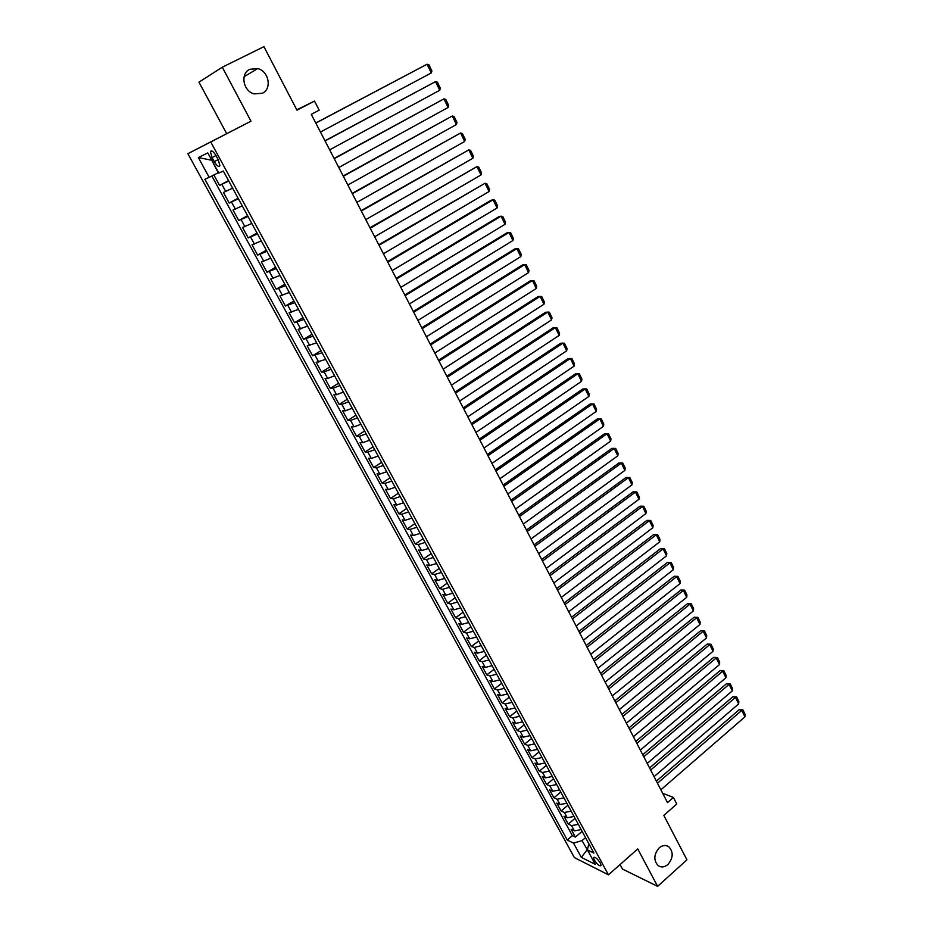 <?xml version="1.0" encoding="UTF-8"?>
<svg xmlns="http://www.w3.org/2000/svg" width="933" height="933" viewBox="0 0 933 933"><rect width="100%" height="100%" fill="white"/><g stroke="black" fill="none" stroke-linecap="round" stroke-linejoin="round"><path stroke-width="1.4" d="M659.176 847.899C662.535 845.17 665.754 844.797 668.833 846.791C673.591 852.097 673.276 857.998 667.9 864.506C664.518 867.293 661.264 867.667 658.138 865.602C653.438 860.261 653.788 854.36 659.176 847.899M249.799 69.287L257.671 68.599C268.832 71.036 272.214 88.88 262.383 93.242L254.138 93.895C243.151 91.247 239.991 73.532 249.799 69.287M600.316 863.037C597.202 858.418 594.939 856.587 593.54 857.555L594.298 860.051C597.4 864.658 599.662 866.477 601.074 865.521L600.316 863.037M620.06 864.553L622.498 869.078L657.637 886.35L686.945 859.829L663.83 815.395L676.775 804.013L673.393 797.458L662.652 793.237M187.871 153.688L574.39 857.614L608.444 874.816L210.741 141.968L187.871 153.688L250.977 121.173L222.287 67.199L198.962 82.162L226.672 133.641M222.287 67.199L263.922 46.65L296.986 110.199L314.491 101.079L296.776 109.814M213.879 174.972L219.57 185.387L228.527 180.617M232.62 188.151L223.43 192.466L229.203 203.021L238.09 198.216M242.253 205.878L233.028 210.042L238.755 220.526L247.583 215.686M251.817 223.465L242.557 227.489L248.236 237.892L257.007 233.005M261.298 240.912L252.003 244.796L257.636 255.117L266.348 250.207M270.71 258.231L261.38 261.975L266.978 272.214L275.62 267.27M280.04 275.41L270.687 279.014L276.238 289.183L284.822 284.203M289.3 292.461L279.923 295.936L285.428 306.024L293.953 301.009M298.502 309.383L289.09 312.718L294.548 322.725L303.015 317.698M307.622 326.165L298.175 329.372L303.61 339.309L312.019 334.247M316.672 342.831L307.202 345.91L312.59 355.776L320.94 350.68M325.664 359.368L316.17 362.319L321.512 372.104L329.804 366.984M334.585 375.777L327.693 378.483L325.057 378.611L330.364 388.326L338.597 383.171M343.437 392.07L336.545 394.706L333.886 394.776L339.146 404.409L347.321 399.231M352.219 408.234L345.327 410.823L342.644 410.823L347.869 420.386L355.986 415.185M360.931 424.282L354.05 426.813L351.333 426.743L356.523 436.247L364.593 431.011M369.596 440.213L362.704 442.685L359.963 442.557L365.118 451.98L373.13 446.72M378.18 456.015L371.299 458.441L368.535 458.243L373.643 467.608L381.609 462.325M386.705 471.713L379.824 474.081L377.037 473.824L382.11 483.119L390.017 477.813M395.172 487.294L388.291 489.603L385.481 489.289L390.519 498.514L398.379 493.184M403.581 502.759L396.7 505.021L393.866 504.636L398.858 513.791L406.671 508.438M411.919 518.107L405.039 520.322L402.181 519.879L407.15 528.976L414.905 523.588M420.2 533.349L413.331 535.507L410.438 535.006L415.372 544.032L423.069 538.633M428.422 548.476L421.553 550.587L418.649 550.027L423.535 558.995L431.186 553.572M436.586 563.497L429.716 565.561L426.789 564.943L431.641 573.842L439.245 568.395M444.679 578.402L437.822 580.419L434.871 579.755L439.688 588.583L447.245 583.125M452.727 593.213L445.869 595.184L442.895 594.449L447.688 603.231L455.187 597.738M460.715 607.908L453.858 609.832L450.861 609.051L455.619 617.763L463.083 612.258M468.646 622.509L461.788 624.387L458.779 623.547L463.503 632.201L470.908 626.673M476.518 636.994L469.672 638.825L466.64 637.939L471.328 646.522L478.687 640.983M484.344 651.386L477.486 653.17L474.442 652.237L479.096 660.762L486.408 655.188M492.111 665.672L485.253 667.422L482.186 666.43L486.816 674.897L494.082 669.311M499.82 679.865L492.974 681.557L489.883 680.519L494.467 688.927L501.697 683.318M507.47 693.954L500.624 695.61L497.522 694.514L502.082 702.864L509.255 697.243M515.074 707.937L508.24 709.558L505.115 708.415L509.64 716.707L516.765 711.063M522.62 721.839L515.786 723.402L512.649 722.212L517.139 730.446L524.229 724.789M530.119 735.636L523.285 737.163L520.124 735.927L524.591 744.102L531.635 738.423M537.571 749.339L530.737 750.82L527.565 749.537L531.997 757.666L538.994 751.975M544.965 762.949L538.143 764.395L534.947 763.054L539.344 771.125L546.306 765.422M552.301 776.454L545.49 777.865L542.271 776.489L546.645 784.501L553.561 778.775M559.602 789.878L552.779 791.254L549.56 789.831L553.899 797.785L560.78 792.047M566.844 803.22L560.033 804.538L556.791 803.08L561.106 810.975L567.94 805.226M574.04 816.457L567.229 817.751L563.975 816.235L568.267 824.084L575.055 818.323M314.491 101.079L319.179 110.176L311.272 114.327L667.503 802.602L673.393 797.458M212.048 157.595L214.252 161.642C216.969 166.016 218.835 167.345 219.885 165.642L218.252 159.753L216.036 155.671C213.319 151.286 211.441 149.945 210.403 151.659L212.048 157.595L215.966 155.543M588.828 843.665L587.405 849.893L593.948 853.1L223.325 171.031L218.777 173.06L207.802 152.907L198.356 157.572L209.179 177.352L204.875 179.276L567.264 840.038L573.515 843.094L582.04 840.645L587.452 849.986M587.405 849.893L595.289 864.366L581.329 857.38L573.515 843.094M228.748 181.014L219.57 185.387M211.861 175.987L572.372 835.665L575.369 837.099L582.11 831.326M581.189 829.612L574.39 830.86L571.113 829.309L575.369 837.099M578.332 824.364L571.532 825.623L568.267 824.084M571.171 811.174L564.36 812.48L561.106 810.975M563.952 797.89L557.141 799.231L553.899 797.785M556.686 784.525L549.875 785.913L546.645 784.501M549.374 771.066L542.551 772.489L539.344 771.125M542.015 757.514L535.18 758.972L531.997 757.666M534.597 743.869L527.763 745.374L524.591 744.102M527.133 730.131L520.299 731.67L517.139 730.446M519.611 716.287L512.777 717.874L509.64 716.707M512.042 702.362L505.196 703.983L502.082 702.864M504.415 688.332L497.569 690L494.467 688.927M496.741 674.197L489.895 675.912L486.816 674.897M489.009 659.969L482.151 661.73L479.096 660.762M481.218 645.648L474.372 647.444L471.328 646.522M473.381 631.209L466.523 633.064L463.503 632.201M465.485 616.678L458.628 618.579L455.619 617.763M457.532 602.042L450.662 603.989L447.688 603.231M449.519 587.3L442.65 589.294L439.688 588.583M441.449 572.454L434.58 574.495L431.641 573.842M433.32 557.502L426.451 559.578L423.535 558.995M425.145 542.435L418.264 544.569L415.372 544.032M416.899 527.262L410.019 529.443L407.15 528.976M408.584 511.972L401.715 514.211L398.858 513.791M400.222 496.578L393.341 498.863L390.519 498.514M391.79 481.078L384.921 483.411L382.11 483.119M383.311 465.45L376.419 467.841L373.643 467.608M374.751 449.706L367.87 452.155L365.118 451.98M366.133 433.857L359.252 436.352L356.523 436.247M357.456 417.879L350.575 420.433L347.869 420.386M348.709 401.785L341.828 404.397L339.146 404.409M339.904 385.574L333.011 388.233L330.364 388.326M331.017 369.235L324.136 371.952L321.512 372.104M322.072 352.767L312.59 355.776M313.068 336.183L303.61 339.309M303.983 319.471L294.548 322.725M294.828 302.63L285.428 306.024M285.603 285.65L276.238 289.183M276.32 268.552L266.978 272.214M266.955 251.315L257.636 255.117M257.508 233.95L248.236 237.892M248.003 216.444L238.755 220.526M238.416 198.799L229.203 203.021M211.674 160.009L218.229 172.768L209.179 177.352M250.977 121.173L210.741 141.968M657.637 886.35L637.752 848.937L608.444 874.816M587.522 849.322L581.329 857.38M585.539 837.624L582.04 840.645M572.372 835.665L567.264 840.038M211.359 160.161L198.356 157.572M315.821 123.098L427.057 64.225L315.762 122.993M320.451 132.043L431.303 72.937L427.057 64.225L428.947 64.832L431.909 70.92L431.303 72.937M325.057 140.953L435.536 81.614L324.976 140.79M329.652 149.828L439.746 90.256L435.536 81.614L437.39 82.186L440.329 88.238L439.746 90.256M334.236 158.68L443.933 98.875L334.107 158.447M338.796 167.485L448.12 107.458L443.933 98.875L445.776 99.411L448.691 105.417L448.12 107.458M343.332 176.267L452.283 116.007L343.181 175.975M347.857 185.002L456.435 124.521L452.283 116.007L454.103 116.508L456.995 122.468L456.435 124.521M352.359 193.714L460.564 132.999L352.184 193.364M356.849 202.391L464.681 141.454L460.564 132.999L462.36 133.477L465.24 139.39L464.681 141.454M361.328 211.033L468.786 149.886L361.118 210.613M365.783 219.64L472.868 158.272L468.786 149.886L470.559 150.33L473.416 156.196L472.868 158.272M370.226 228.212L476.95 166.634L369.981 227.745M374.646 236.76L481.008 174.972L476.95 166.634L478.699 167.054L481.533 172.873L481.008 174.972M379.043 245.262L485.043 183.265L378.775 244.738M383.44 253.741L489.079 191.533L485.043 183.265L486.781 183.649L489.592 189.434L489.079 191.533M387.801 262.196L493.091 199.779L490.875 200.35L387.51 261.613M392.163 270.605L497.091 207.989L493.091 199.779L494.793 200.129L497.592 205.866L497.091 207.989M396.502 278.99L501.068 216.164L498.852 216.701L396.175 278.349M400.817 287.341L505.045 224.317L501.068 216.164L502.759 216.491L505.534 222.182L505.045 224.317M405.132 295.656L508.998 232.434L506.759 232.923L404.77 294.968M409.424 303.948L512.94 240.527L508.998 232.434L510.666 232.737L513.418 238.393L512.94 240.527M413.692 312.205L516.87 248.598L514.619 249.029L413.307 311.459M417.949 320.427L520.777 256.622L516.87 248.598L518.515 248.854L521.255 254.476L520.777 256.622M422.194 328.626L524.673 264.634L522.41 265.019L421.774 327.821M426.416 336.79L528.556 272.611L524.673 264.634L526.305 264.867L529.023 270.442L528.556 272.611M430.626 344.93L532.428 280.553L530.154 280.903L430.183 344.079M434.825 353.036L536.288 288.472L532.428 280.553L534.049 280.763L536.743 286.303L536.288 288.472M439 361.106L540.137 296.367L537.851 296.671L438.533 360.196M443.163 369.153L543.962 304.228L540.137 296.367L541.723 296.542L544.405 302.035L543.962 304.228M447.315 377.165L547.776 312.065L545.478 312.322L446.814 376.209M451.444 385.154L551.578 319.867L547.776 312.065L549.35 312.217L552.009 317.675L551.578 319.867M455.561 393.108L555.368 327.646L553.059 327.868L455.047 392.105M459.666 401.038L559.147 335.402L555.368 327.646L556.931 327.775L559.567 333.186L559.147 335.402M463.759 408.934L562.914 343.122L560.581 343.297L463.211 407.884M467.83 416.806L566.658 350.82L562.914 343.122L564.442 343.216L567.066 348.604L566.658 350.82M471.888 424.643L570.39 358.494L568.057 358.622L471.317 423.535M475.923 432.457L574.122 366.133L570.39 358.494L571.917 358.564L574.518 363.905L574.122 366.133M479.959 440.236L577.83 373.748L575.486 373.841L479.364 439.081M483.97 447.992L581.527 381.34L577.83 373.748L579.335 373.795L581.912 379.101L581.527 381.34M487.971 455.724L585.213 388.909L582.845 388.956L487.353 454.523M491.959 463.421L588.875 396.443L585.213 388.909L586.694 388.921L589.259 394.192L588.875 396.443M495.924 471.095L592.537 403.954L590.169 403.966L495.283 469.847M499.878 478.734L596.187 411.441L592.537 403.954L594.006 403.942L596.549 409.179L596.187 411.441M503.82 486.35L599.814 418.894L597.435 418.87L503.155 485.055M507.75 493.942L603.441 426.323L599.814 418.894L601.26 418.859L603.791 424.06L603.441 426.323M597.435 418.87L601.26 418.859M511.669 501.499L607.045 433.74L604.654 433.67L510.969 500.17M515.564 509.033L610.637 441.111L607.045 433.74L608.479 433.682L610.987 438.837L610.637 441.111M604.654 433.67L608.479 433.682M519.448 516.544L614.217 448.47L611.826 448.376L518.736 515.168M523.32 524.019L617.798 455.805L614.217 448.47L615.64 448.388L618.136 453.52L617.798 455.805M611.826 448.376L615.64 448.388M527.18 531.483L621.355 463.106L618.941 462.966L526.445 530.061M531.029 538.901L624.9 470.395L621.355 463.106L622.754 463.001L625.227 468.098L624.9 470.395M618.941 462.966L622.754 463.001M534.854 546.306L628.434 477.649L626.008 477.474L534.096 544.837M538.668 553.677L631.956 484.88L628.434 477.649L629.81 477.521L632.271 482.571L631.956 484.88M626.008 477.474L629.81 477.521M542.481 561.036L635.466 492.088L633.029 491.878L541.7 559.52M546.271 568.36L638.965 499.26L635.466 492.088L636.831 491.936L639.28 496.951L638.965 499.26M633.029 491.878L636.831 491.936M550.038 575.649L642.452 506.421L640.003 506.176L549.245 574.098M553.805 582.927L645.928 513.558L642.452 506.421L643.805 506.246L646.231 511.237L645.928 513.558M640.003 506.176L643.805 506.246M557.561 590.169L649.391 520.661L646.931 520.381L556.733 588.583M561.293 597.388L652.832 527.751L649.391 520.661L650.721 520.462L653.135 525.419L652.832 527.751M646.931 520.381L650.721 520.462M565.013 604.584L656.272 534.807L653.823 534.492L564.173 602.951M568.733 611.756L659.701 541.851L656.272 534.807L657.59 534.586L659.993 539.507L659.701 541.851M653.823 534.492L657.59 534.586M572.43 618.906L663.118 548.861L660.657 548.511L571.567 617.238M576.116 626.02L666.524 555.846L663.118 548.861L664.424 548.616L666.803 553.514L666.524 555.846M660.657 548.511L664.424 548.616M579.79 633.122L669.917 562.821L667.445 562.436L578.903 631.408M583.452 640.19L673.299 569.76L669.917 562.821L671.212 562.552L673.568 567.416L673.299 569.76M667.445 562.436L671.212 562.552M587.09 647.234L676.67 576.687L674.186 576.267L586.192 645.496M590.729 654.266L680.029 583.58L676.67 576.687L677.941 576.396L680.297 581.224L680.029 583.58M674.186 576.267L677.941 576.396M594.356 661.264L683.376 590.449L680.88 590.006L593.423 659.468M597.96 668.238L686.711 597.307L683.376 590.449L684.635 590.146L686.968 594.939L686.711 597.307M680.88 590.006L684.635 590.146M601.552 675.189L690.047 604.129L687.539 603.651L600.619 673.358M605.144 682.116L693.359 610.94L690.047 604.129L691.283 603.803L693.604 608.561L693.359 610.94M687.539 603.651L691.283 603.803M608.713 689.009L696.659 617.728L694.152 617.203L607.756 687.155M612.281 695.89L699.96 624.48L696.659 617.728L697.884 617.378L700.193 622.101L699.96 624.48M694.152 617.203L697.884 617.378M615.827 702.747L703.237 631.221L700.718 630.673L614.847 700.846M619.36 709.581L706.503 637.939L703.237 631.221L704.45 630.86L706.736 635.548L706.503 637.939M700.718 630.673L704.45 630.86M622.882 716.392L709.768 644.633L707.237 644.05L621.879 714.456M626.393 723.18L713.022 651.304L709.768 644.633L710.969 644.248L713.244 648.913L713.022 651.304M707.237 644.05L710.969 644.248M629.892 729.944L716.264 657.952L713.722 657.345L628.877 727.973M633.39 736.685L719.483 664.588L716.264 657.952L717.442 657.555L719.705 662.185L719.483 664.588M713.722 657.345L717.442 657.555M636.866 743.403L722.702 671.189L720.159 670.547L635.828 741.397M640.33 750.097L725.909 677.778L722.702 671.189L723.88 670.769L726.119 675.375L725.909 677.778M720.159 670.547L723.88 670.769M643.782 756.768L729.116 684.344L726.562 683.667L642.72 754.727M647.222 763.416L732.3 690.886L729.116 684.344L730.271 683.901L732.498 688.472L732.3 690.886M726.562 683.667L730.271 683.901M650.651 770.04L735.472 697.406L732.918 696.706L649.578 767.964M654.068 776.641L738.644 703.914L735.472 697.406L736.615 696.939L738.831 701.488L738.644 703.914M732.918 696.706L736.615 696.939M657.473 783.23L741.793 710.386L739.228 709.663L656.389 781.119M660.879 789.796L744.942 716.847L741.793 710.386L742.925 709.908L745.129 714.421L744.942 716.847M739.228 709.663L742.925 709.908M225.739 191.522L221.867 184.419M574.39 830.86L571.532 825.623M567.229 817.751L564.36 812.48M560.033 804.538L557.141 799.231M552.779 791.254L549.875 785.913M545.49 777.865L542.551 772.489M538.143 764.395L535.18 758.972M530.737 750.82L527.763 745.374M523.285 737.163L520.299 731.67M515.786 723.402L512.777 717.874M508.24 709.558L505.196 703.983M500.624 695.61L497.569 690M492.974 681.557L489.895 675.912M485.253 667.422L482.151 661.73M477.486 653.17L474.372 647.444M469.672 638.825L466.523 633.064M461.788 624.387L458.628 618.579M453.858 609.832L450.662 603.989M445.869 595.184L442.65 589.294M437.822 580.419L434.58 574.495M429.716 565.561L426.451 559.578M421.553 550.587L418.264 544.569M413.331 535.507L410.019 529.443M405.039 520.322L401.715 514.211M396.7 505.021L393.341 498.863M388.291 489.603L384.921 483.411M379.824 474.081L376.419 467.841M371.299 458.441L367.87 452.155M362.704 442.685L359.252 436.352M354.05 426.813L350.575 420.433M345.327 410.823L341.828 404.397M336.545 394.706L333.011 388.233M327.693 378.483L324.136 371.952M318.771 362.121L315.191 355.543M309.791 345.642L306.176 339.017M300.741 329.046L297.091 322.363M291.609 312.31L287.947 305.581M282.419 295.446L278.722 288.67M273.159 278.466L269.427 271.631M263.817 261.345L260.062 254.464M254.406 244.096L250.627 237.157M244.924 226.707L241.122 219.71M235.373 209.179L231.536 202.134M218.17 159.59L214.252 161.642M668.833 846.791L666.267 845.648M257.671 68.599L244.096 76.728M211.826 150.924L210.403 151.659"/></g></svg>
